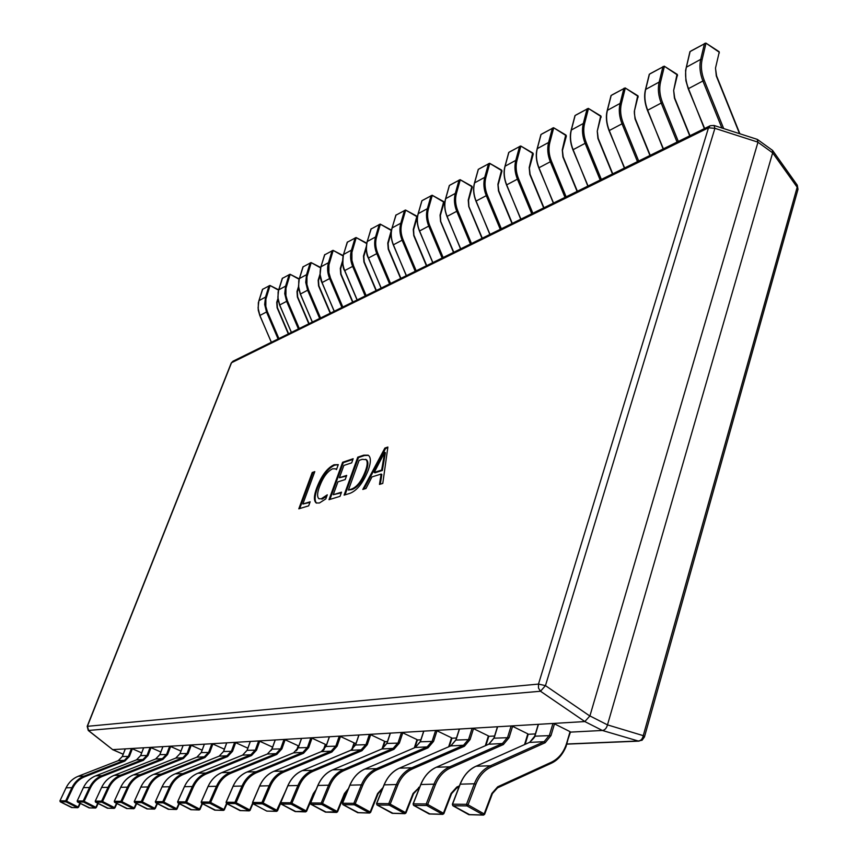 <?xml version="1.0" encoding="UTF-8"?>
<svg xmlns="http://www.w3.org/2000/svg" width="858" height="858" viewBox="0 0 858 858"><rect width="100%" height="100%" fill="white"/><g stroke="black" fill="none" stroke-linecap="round" stroke-linejoin="round"><path stroke-width="1.29" d="M327.284 494.819L325.783 498.927L319.401 503.002L316.173 502.96C313.631 500.697 313.856 495.581 316.849 487.591C321.525 475.568 327.273 467.953 334.062 464.768L338.277 464.628L336.465 469.594L335.575 468.833L332.614 468.8C327.413 471.342 323.069 477.22 319.594 486.454C317.181 492.814 316.967 496.921 318.94 498.766L321.267 498.788L327.284 494.819M349.807 493.393L344.09 495.12L357.765 457.185L363.728 455.18L368.136 455.169C371.031 457.121 371.085 462.097 368.296 470.098C363.213 482.861 357.046 490.626 349.807 493.393M387.88 447.05L382.786 483.408L379.483 484.405L381.134 474.056L371.975 476.909L365.991 488.492L362.795 489.457L384.888 448.058L387.88 447.05M341.527 492.17L340.025 496.353L329.011 499.688L342.61 462.28L353.164 458.73L351.683 462.848L343.865 465.444L339.403 477.745L346.696 475.396L345.195 479.547L337.913 481.864L333.247 494.712L341.527 492.17M310.156 501.791L308.666 505.845L298.809 508.826L312.226 472.501L314.8 471.632L302.863 504.021L310.156 501.791M757.957 142.246L589.918 715.926L607.485 724.881L772.65 152.842L757.957 142.246L757.174 139.339L714.038 125.461L710.21 125.729L232.926 361.25L231.21 363.073L87.184 726.34L538.492 684.083L708.494 127.81L231.531 362.741L87.43 726.222L88.664 730.651L112.666 749.624L123.209 754.203M298.058 746.128L298.777 746.095M325.74 744.701L326.598 744.658M354.483 743.232L356.113 743.146M384.985 741.655L387.473 741.526M417.406 739.993L420.86 739.81M451.941 738.212L456.477 737.977M488.792 736.314L494.562 736.025M528.206 734.287L535.371 733.922M570.452 732.121L602.37 730.469L584.802 721.567L112.698 749.624M566.934 743.993L638.266 741.012C640.872 740.744 642.535 738.952 643.253 735.649L797.179 187.237L772.65 152.842M607.485 724.881L643.253 735.649L644.444 736.99L797.994 189.307L797.286 185.178L797.994 189.307M644.444 736.99L642.074 740.229L638.266 741.012L602.37 730.469M584.802 721.567L589.918 715.926M772.672 152.767L772.436 150.3L757.475 139.489M602.445 730.469C604.847 730.094 606.52 728.27 607.464 724.978M757.968 142.16L714.907 128.325L714.038 125.461M584.866 721.567L540.497 691.248L545.463 685.628L589.875 716.033M87.184 726.34L88.267 730.48L112.666 749.624M88.267 730.48L540.497 691.248L538.47 688.041L538.492 684.083L545.463 685.628L714.907 128.325L708.494 127.81L710.21 125.729M380.309 484.159L381.842 474.442L381.134 474.056M363.889 489.124L385.596 448.455L384.888 448.058M385.596 448.455L387.784 447.715M374.227 472.415L374.946 472.801L382.368 470.463L385.392 452.67L384.684 452.284L374.227 472.415L381.649 470.066L384.684 452.284M382.368 470.463L381.649 470.066M384.77 455.276L384.062 454.879M345.023 494.841L358.451 457.561L357.765 457.185M358.451 457.561L364.425 455.555L363.728 455.18M364.425 455.555L368.468 455.373M348.412 490.068L352.112 489.521C357.679 487.387 362.333 481.392 366.055 471.525C368.393 465.25 368.49 461.304 366.355 459.674L362.226 459.341L359.094 460.381L348.412 490.068L351.405 489.146C356.982 487.012 361.626 481.006 365.358 471.139C367.685 464.864 367.782 460.918 365.647 459.298M366.055 471.525L365.358 471.139M352.112 489.521L351.405 489.146M329.944 499.399L343.297 462.655L342.61 462.28M343.297 462.655L352.917 459.427M346.45 476.083L339.403 477.745M341.291 492.835L333.247 494.712M316.538 503.12C314.35 500.589 314.682 495.538 317.524 487.955L316.849 487.591M317.524 487.955C322.211 475.933 327.949 468.329 334.749 465.133L334.062 464.768M334.749 465.133L338.245 464.714M336.54 469.38L335.575 468.833M318.94 498.766L321.267 498.788M321.954 499.152L326.726 496.353M299.721 508.547L312.891 472.865L312.226 472.501M312.891 472.865L314.554 472.308M309.92 502.434L302.863 504.021M141.677 752.863L132.347 748.777L129.408 756.402L124.882 761.057L84.567 776.822C79.354 778.946 75.429 782.678 72.812 788.009L66.602 801.168L78.099 807.003L79.88 803.195M72.812 788.009L71.911 787.687C74.625 782.174 78.679 778.313 84.073 776.115L124.378 760.37L128.486 756.134L131.424 748.508L125.311 748.873L122.383 756.445L118.297 760.638L78.228 776.265C72.866 778.453 68.833 782.281 66.141 787.741L59.963 800.793L65.691 800.846L66.012 801.855L66.602 801.168L65.691 800.846L71.911 787.687L66.109 787.805M131.424 748.508L132.347 748.777M71.632 807.55L77.51 807.689L78.099 807.003L77.778 807.753L80.341 803.431L78.496 807.249M60.199 801.758L72.276 807.592M160.843 751.994L151.019 747.672L148.048 755.48L143.447 760.252L102.413 776.383C97.093 778.56 93.104 782.389 90.444 787.848L84.138 801.329L95.871 807.303L97.748 803.27M90.444 787.848L89.522 787.515C92.267 781.874 96.396 777.916 101.898 775.664L142.921 759.545L147.104 755.212L150.086 747.404L143.672 747.779L140.701 755.533L136.54 759.834L95.764 775.814C90.305 778.056 86.197 781.97 83.462 787.58L77.188 800.943L83.205 800.997L83.526 802.037L84.138 801.329L83.205 800.997L89.522 787.515L83.43 787.644M150.086 747.404L151.019 747.672M89.082 807.861L95.259 808.011L95.871 807.303L95.538 808.075L98.198 803.496M77.434 801.93L89.747 807.904M180.963 751.093L170.624 746.514L167.6 754.514L162.923 759.405L121.15 775.922C115.733 778.163 111.669 782.078 108.966 787.676L102.552 801.501L114.522 807.625L116.506 803.324M108.966 787.676L108.011 787.333C110.811 781.552 115.004 777.498 120.613 775.182L162.377 758.676L166.634 754.236L169.659 746.235L162.923 746.642L159.92 754.579L155.684 758.976L114.168 775.342C108.601 777.638 104.429 781.659 101.652 787.397L95.27 801.104L101.598 801.158L101.93 802.219L102.552 801.501L101.598 801.158L108.011 787.333L101.619 787.472M169.659 746.235L170.624 746.514M107.411 808.193L113.9 808.343L114.522 807.625L114.178 808.418L116.967 803.571M95.517 802.112L108.087 808.236M202.113 750.16L191.216 745.302L188.149 753.496L183.398 758.504L140.841 775.439C135.328 777.734 131.199 781.756 128.453 787.494L121.933 801.672L134.148 807.957L136.229 803.388M128.453 787.494L127.467 787.151C130.309 781.209 134.577 777.058 140.283 774.688L182.829 757.764L187.151 753.217L190.219 745.023L183.14 745.441L180.094 753.571L175.793 758.086L133.516 774.86C127.842 777.209 123.595 781.327 120.774 787.215L114.286 801.265L120.946 801.318L121.278 802.423L121.933 801.672L120.946 801.318L127.467 787.151L120.731 787.29M190.219 745.023L191.216 745.302M126.673 808.536L133.494 808.697L134.148 807.957L133.784 808.772L136.701 803.624M114.532 802.294L127.359 808.59M224.378 749.184L212.87 744.025L209.76 752.434L204.923 757.571L161.583 774.935C155.952 777.284 151.748 781.413 148.96 787.312L142.342 801.865L154.815 808.311L157.014 803.431M148.96 787.312L147.941 786.947C150.836 780.855 155.18 776.587 160.993 774.152L204.333 756.81L208.73 752.144L211.84 743.736L204.397 744.176L201.308 752.509L196.932 757.142L153.861 774.334C148.091 776.747 143.769 780.973 140.894 787.022L134.309 801.436L141.323 801.501L141.667 802.627L142.342 801.865L141.323 801.501L147.941 786.947L140.851 787.108M211.84 743.736L212.87 744.025M146.943 808.89L154.14 809.062L154.815 808.311L154.44 809.148L157.486 803.678M134.556 802.498L147.662 808.955M247.844 748.176L235.671 742.674L232.529 751.308L227.606 756.574L183.44 774.399C177.703 776.812 173.423 781.048 170.592 787.108L163.857 802.058L176.598 808.676L178.925 803.474M170.592 787.108L169.541 786.743C172.479 780.48 176.909 776.093 182.829 773.605L226.995 755.801L231.467 751.007L234.609 742.385L226.769 742.846L223.638 751.404L219.187 756.145L175.311 773.787C169.423 776.265 165.015 780.608 162.098 786.807L155.405 801.619L162.806 801.683L163.159 802.841L163.857 802.058L162.806 801.683L169.541 786.743L162.055 786.904M234.609 742.385L235.671 742.674M168.307 809.276L175.901 809.459L176.598 808.676L177.038 809.008L176.201 809.544L179.408 803.721M155.652 802.702L169.047 809.341M271.385 750.289L272.522 747.082L259.727 741.258L256.531 750.117L251.533 755.533L206.51 773.83C200.675 776.318 196.31 780.673 193.425 786.893L186.583 802.262L199.614 809.073L202.07 803.496M193.425 786.893L192.342 786.518C195.324 780.083 199.839 775.578 205.877 773.015L250.89 754.74L255.437 749.817L258.633 740.947L250.354 741.441L247.179 750.224L242.653 755.104L197.941 773.219C191.935 775.761 187.452 780.222 184.481 786.593L177.681 801.812L185.5 801.887L185.864 803.067L186.583 802.262L185.5 801.887L192.342 786.518L184.438 786.7M258.633 740.947L259.727 741.258M190.862 809.673L198.884 809.877L199.614 809.073L200.053 809.416L199.195 809.952L202.552 803.742M177.928 802.916L191.613 809.737M296.418 750.793L298.187 745.752L285.124 739.757L281.896 748.873L276.802 754.429L230.909 773.24C224.957 775.793 220.506 780.265 217.578 786.668L210.628 802.487L223.938 809.491L226.544 803.506M217.578 786.668L216.463 786.282C219.487 779.665 224.088 775.031 230.255 772.393L276.137 753.614L280.759 748.551L283.987 739.446L275.246 739.961L272.029 748.991L267.428 754L221.847 772.608C215.723 775.224 211.154 779.804 208.14 786.368L201.233 802.015L209.513 802.091L209.888 803.313L210.628 802.487L209.513 802.091L216.463 786.282L208.097 786.475M283.987 739.446L285.124 739.757M298.187 745.752L297.243 749.699M214.704 810.102L223.198 810.306L223.938 809.491L224.388 809.834L223.509 810.392L227.038 803.753M201.48 803.152L215.476 810.166M323.219 750.46L325.332 744.347L311.99 738.17L308.719 747.543L303.539 753.27L256.746 772.608C250.675 775.235 246.139 779.836 243.168 786.432L236.111 802.713L249.721 809.92L252.552 803.345M243.168 786.432L242.01 786.035C245.088 779.214 249.775 774.452 256.059 771.739L302.842 752.423L307.55 747.221L310.821 737.848L301.566 738.406L298.305 747.683L293.629 752.831L247.158 771.964C240.916 774.656 236.261 779.375 233.194 786.121L226.169 802.23L234.942 802.316L235.328 803.571L236.111 802.713L234.942 802.316L242.01 786.035L233.14 786.25M310.821 737.848L311.99 738.17M325.332 744.347L323.852 749.881M239.94 810.553L248.938 810.778L249.721 809.92L250.161 810.284L249.26 810.864L252.938 803.731L266.827 811.1L276.265 811.271L285.382 791.462M226.415 803.388L240.733 810.628M351.716 749.795L354.075 742.856L340.454 736.486L337.14 746.138L331.874 752.026L284.159 771.932C277.949 774.645 273.337 779.386 270.313 786.185L263.138 802.959L277.07 810.392L277.52 810.756L276.587 811.357L277.52 810.756L280.598 803.496M270.313 786.185L269.112 785.767C272.243 778.742 277.016 773.841 283.43 771.042L331.134 751.158L335.928 745.806L339.242 736.164L329.44 736.743L326.137 746.299L321.375 751.597L273.981 771.278C267.61 774.045 262.87 778.903 259.76 785.864L252.617 802.466L261.937 802.541L262.334 803.839L263.138 802.959L261.937 802.541L269.112 785.767L259.695 786.003M339.242 736.164L340.454 736.486M354.075 742.856L352.273 749.431M266.699 811.025L267.524 811.11M252.863 803.646L266.752 811.078L276.587 811.357L262.334 803.839L253.013 803.753L252.574 802.605M382.035 748.895L384.577 741.28L370.667 734.705L367.31 744.647L361.947 750.718L313.277 771.224C306.95 774.013 302.252 778.903 299.174 785.917L291.892 803.227L306.145 810.885L313.342 793.607L316.066 789.703M299.174 785.917L297.93 785.488C301.104 778.249 305.974 773.187 312.516 770.302L361.175 749.817L366.055 744.315L369.412 734.373L358.987 734.984L355.652 744.83L350.804 750.289L302.477 770.559C295.967 773.412 291.141 778.42 287.977 785.585L280.727 802.713L290.637 802.798L291.055 804.139L291.892 803.227L290.637 802.798L297.93 785.488L287.913 785.735M369.412 734.373L370.667 734.705M384.577 741.28L382.529 748.659M295.12 811.529L306.596 811.26L305.641 811.883L306.596 811.26L313.792 793.993L313.342 793.607M280.963 803.914L295.978 811.625M414.307 747.854L417.009 739.596L402.777 732.818L399.388 743.071L393.94 749.324L344.283 770.463C337.827 773.337 333.033 778.399 329.912 785.628L322.522 803.506L337.108 811.411L344.423 793.575L348.466 788.556M329.912 785.628L328.614 785.188C331.853 777.713 336.808 772.49 343.49 769.519L393.125 748.401L398.08 742.717L401.48 732.464L390.401 733.118L387.022 743.264L382.089 748.895L332.786 769.787C326.147 772.726 321.224 777.895 318.007 785.295L310.65 802.97L321.214 803.056L321.643 804.439L322.522 803.506L321.214 803.056L328.614 785.188L317.943 785.467M401.48 732.464L402.777 732.818M417.009 739.596L414.768 747.661M325.375 812.065L337.569 811.797L336.583 812.44L337.569 811.797L344.873 793.961L344.423 793.575M310.875 804.193L326.265 812.161M448.659 746.792L451.533 737.805L436.99 730.791L433.569 741.376L428.024 747.833L377.37 769.658C370.774 772.629 365.894 777.852 362.719 785.327L355.212 803.807L370.163 811.979L377.584 793.543L382.936 787.655M362.719 785.327L361.368 784.866C364.65 777.144 369.701 771.739 376.523 768.671L427.166 746.878L432.218 741.012L435.639 730.437L423.831 731.134L420.409 741.602L415.401 747.404L365.1 768.961C358.322 771.996 353.303 777.337 350.043 784.984L342.567 803.249L353.861 803.345L354.3 804.772L355.212 803.807L353.861 803.345L361.368 784.866L349.967 785.167M435.639 730.437L436.99 730.791M451.533 737.805L449.109 746.599M357.647 812.633L369.251 812.944L370.613 812.365L369.605 813.041L370.613 812.365L378.024 793.94L377.584 793.543M342.782 804.493L358.569 812.751M485.328 745.699L488.395 735.896L473.519 728.635L470.055 739.575L464.425 746.245L412.741 768.789C406.006 771.857 401.029 777.262 397.812 784.995L390.197 804.128L405.512 812.58L413.041 793.5L419.809 786.818M397.812 784.995L396.407 784.534C399.731 776.533 404.879 770.945 411.851 767.771L463.524 745.259L468.65 739.199L472.104 728.27L459.491 729.021L456.038 739.832L450.943 745.827L399.624 768.082C392.707 771.224 387.591 776.737 384.277 784.652L376.694 803.538L388.781 803.646L389.232 805.126L390.197 804.128L388.781 803.646L396.407 784.534L384.191 784.856M472.104 728.27L473.519 728.635M488.395 735.896L485.757 745.505M392.127 813.245L404.558 813.577L405.512 812.58L405.973 812.976L404.922 813.674L405.973 812.976L413.481 793.907L413.041 793.5M376.898 804.815L393.093 813.373M524.538 744.583L527.809 733.847L512.591 726.329L509.105 737.644L503.378 744.551L450.643 767.867C443.768 771.042 438.695 776.64 435.435 784.652L427.713 804.461L443.414 813.223L451.04 793.457L456.767 787.065L459.416 785.874M435.435 784.652L433.966 784.169C437.344 775.879 442.589 770.098 449.699 766.816L502.423 743.532L507.636 737.258L511.121 725.954L497.619 726.747L494.133 737.934L488.953 744.133L436.583 767.149C429.526 770.387 424.313 776.104 420.956 784.287L413.256 803.86L426.233 803.967L426.705 805.501L427.713 804.461L426.233 803.967L433.966 784.169L420.86 784.523M511.121 725.954L512.591 726.329M527.809 733.847L524.946 744.401M429.064 813.888L442.417 814.253L443.414 813.223L443.876 813.631L442.782 814.36L443.876 813.631L451.49 793.875L451.04 793.457M413.449 805.147L430.072 814.038M570.055 731.66L554.493 723.862L550.986 735.574L545.162 742.728L491.355 766.87C484.341 770.162 479.182 775.964 475.868 784.276L468.05 804.836L484.159 813.92L491.87 793.414L497.704 786.786L551.362 762.236C558.697 758.654 563.781 752.359 566.602 743.35L570.055 731.66L566.881 743.511M475.868 784.276L474.335 783.772C477.756 775.171 483.097 769.176 490.358 765.776L544.144 741.666L549.442 735.177L552.96 723.466L538.47 724.324L534.963 735.896L529.686 742.309L476.265 766.14C469.047 769.497 463.749 775.418 460.338 783.912L452.541 804.203L466.505 804.321L466.988 805.909L468.05 804.836L466.505 804.321L474.335 783.772L460.242 784.169M552.96 723.466L554.493 723.862M468.736 814.585L483.097 814.993L484.159 813.92L484.609 814.339L483.483 815.1L484.609 814.339L492.32 793.832L491.87 793.414M452.702 805.49L469.787 814.746M278.55 290.176L269.927 285.446L262.462 289.403L269.927 285.446L278.668 289.8M299.099 279.268L290.047 274.26L282.25 278.421L290.047 274.26L299.206 278.882M320.592 267.878L311.068 262.569L302.938 266.913L311.068 262.569L320.688 267.481M343.093 255.984L333.054 250.343L324.581 254.869L333.054 250.343L343.189 255.587M366.688 243.554L356.081 237.537L347.222 242.278L356.081 237.537L366.763 243.146M400.632 278.496L388.234 249.12L387.773 243.05L391.398 230.073L380.276 224.26M391.441 230.545L380.212 224.11L370.946 229.075L380.212 224.11L391.505 230.148M426.415 265.766L413.76 235.65L413.266 229.44L416.913 216.184L405.609 210.189M413.266 229.44L416.945 216.656L405.534 210.028L395.828 215.219L405.534 210.028L416.913 216.184L417.288 217.085L413.588 229.708M453.507 252.402L440.562 221.503L440.057 215.133L443.715 201.598L432.218 195.399M440.057 215.133L443.758 202.07L432.142 195.238L422.662 200.289M482.003 238.342L468.768 206.617L468.232 200.096L471.9 186.25L460.21 179.858M468.232 200.096L471.954 186.733L460.124 179.665L450.15 184.985M512.011 223.53L498.477 190.937L497.908 184.245L501.587 170.088L489.704 163.481M497.908 184.245L501.64 170.581L489.607 163.277L479.096 168.887M543.672 207.915L529.804 174.41L529.204 167.535L532.657 153.078M529.204 167.535L532.957 153.539L520.709 145.978L509.609 151.898M577.102 191.409L562.902 156.939L562.269 149.882L565.701 135.081M562.269 149.882L566.023 135.553L553.56 127.713L541.827 133.977M612.473 173.959L597.919 138.46L597.254 131.21L600.654 116.044M597.254 131.21L601.008 116.516L588.309 108.387L575.9 115.015M649.946 155.47L635.027 118.876L634.319 111.422L637.676 95.882M634.319 111.422L638.073 96.353L625.139 87.913L611.979 94.938M689.725 135.832L674.42 98.08L673.659 90.412L676.973 74.485M673.659 90.412L677.402 74.957L664.242 66.173L650.257 73.638M739.542 133.666L716.301 75.976L715.508 68.072L719.219 52.199L718.757 51.727M715.508 68.072L719.219 52.199L705.823 43.05L690.926 50.997M231.21 363.073L232.926 361.25M84.567 776.822L84.073 776.115L78.175 776.286C72.919 778.367 68.876 782.206 66.087 787.762L59.931 800.857M124.882 761.057L124.378 760.37L118.254 760.649L78.196 776.265M129.408 756.402L122.351 756.52M77.51 807.689L66.012 801.855L60.275 801.801L59.91 800.814L60.232 801.79L71.654 807.571L77.51 807.689M98.166 803.485L96.268 807.56M102.413 776.383L101.898 775.664L95.71 775.836C90.358 777.97 86.25 781.895 83.408 787.601L77.156 801.007M143.447 760.252L142.921 759.545L136.476 759.856M148.048 755.48L140.669 755.608M95.259 808.011L83.526 802.037L77.499 801.973L89.114 807.893L95.259 808.011M77.188 800.943L77.467 801.962L77.188 800.943M116.924 803.549L114.929 807.882M121.15 775.922L120.613 775.182L114.103 775.375C108.666 777.552 104.483 781.574 101.587 787.419L95.238 801.179M162.923 759.405L162.377 758.676L155.641 758.987L114.135 775.353M167.6 754.514L159.878 754.654M113.9 808.343L101.93 802.219L95.592 802.155L95.217 801.115L95.56 802.144L107.443 808.215L113.9 808.343M136.658 803.603L134.556 808.215M140.841 775.439L140.283 774.688L133.44 774.881M183.398 758.504L182.829 757.764L175.751 758.097L133.473 774.871C127.906 777.112 123.649 781.23 120.71 787.236L114.253 801.351M188.149 753.496L180.051 753.656M133.494 808.697L121.278 802.423L114.618 802.348L126.705 808.558L133.494 808.697M114.286 801.265L114.575 802.337L114.286 801.265M157.432 803.656L155.212 808.568M161.583 774.935L160.993 774.152L153.786 774.366C148.155 776.64 143.822 780.877 140.819 787.043L134.266 801.522M204.923 757.571L204.333 756.81L196.857 757.174M209.76 752.434L201.265 752.616M154.14 809.062L141.667 802.627L134.652 802.552L134.234 801.458L134.599 802.541L146.986 808.922L154.14 809.062M179.354 803.689L177.005 808.944M183.44 774.399L182.829 773.605L175.225 773.83C169.498 776.147 165.079 780.501 162.023 786.84L155.373 801.715M227.606 756.574L226.995 755.801L219.133 756.155L175.257 773.809M232.529 751.308L223.595 751.511M175.901 809.459L163.159 802.841L155.759 802.766L155.33 801.651L155.706 802.756L168.35 809.308L175.901 809.459M202.488 803.71L200.011 809.341M206.51 773.83L205.877 773.015L197.844 773.251M251.533 755.533L250.89 754.74L242.557 755.137M256.531 750.117L247.136 750.342M250.268 741.484L247.093 750.267L242.599 755.115L197.887 773.23C192.01 775.632 187.516 780.094 184.406 786.625L177.595 801.844L177.981 802.981L190.905 809.716L199.195 809.952L185.864 803.067L178.046 802.991L177.638 801.919M226.973 803.721L224.346 809.748M230.909 773.24L230.255 772.393L221.75 772.65M276.802 754.429L276.137 753.614L267.331 754.043M281.896 748.873L271.986 749.12M275.15 740.004L271.932 749.034L267.364 754.01L221.793 772.618C215.808 775.085 211.24 779.675 208.054 786.4L201.147 802.048L201.544 803.217L214.747 810.145L223.509 810.392L209.888 803.313L201.598 803.227L201.19 802.133M252.896 803.71L250.118 810.188M256.746 772.608L256.059 771.739L247.05 772.007M303.539 753.27L302.842 752.423L293.511 752.874M308.719 747.543L298.262 747.822M301.458 738.448L298.198 747.726L293.565 752.852L247.093 771.975C241.001 774.495 236.336 779.225 233.097 786.153L226.072 802.273L226.48 803.463L239.983 810.595L249.26 810.864L235.328 803.571L226.555 803.485L226.126 802.359M280.555 803.356L277.466 810.66M284.159 771.932L283.43 771.042L273.863 771.331M331.874 752.026L331.134 751.158L321.246 751.651M337.14 746.138L326.083 746.449M315.369 791.376L306.531 811.153M313.277 771.224L312.516 770.302L302.338 770.613M315.444 791.183L313.738 793.875M361.947 750.718L361.175 749.817L350.665 750.342M367.31 744.647L355.598 745.001M358.859 735.049L355.523 744.883L350.729 750.3L302.391 770.581C296.085 773.219 291.237 778.238 287.859 785.628L280.609 802.756L281.049 804.01L295.184 811.582L305.641 811.883L291.055 804.139L281.134 804.032L280.673 802.863M347.94 789.832L344.734 794.015L337.494 811.679M344.283 770.463L343.49 769.519L332.636 769.851M347.973 789.746L344.809 793.843M393.94 749.324L393.125 748.401L381.939 748.959M399.388 743.071L386.958 743.446M390.251 733.182L386.872 743.328L382.003 748.916L332.7 769.808C326.265 772.522 321.332 777.702 317.878 785.349L310.521 803.013L310.971 804.311L325.45 812.129L336.583 812.44L321.643 804.439L311.068 804.332L310.585 803.142M382.475 788.802L377.874 793.993L370.538 812.236M377.37 769.658L376.523 768.671L364.94 769.036M382.496 788.759L377.96 793.8M428.024 747.833L427.166 746.878L415.229 747.479M433.569 741.376L420.345 741.805M423.67 731.209L420.259 741.666L415.304 747.436L365.004 768.993C358.451 771.771 353.421 777.123 349.903 785.038L342.428 803.303L342.9 804.632L357.722 812.708L369.605 813.041L354.3 804.772L342.996 804.654L342.503 803.431M413.406 793.757L418.543 788.341L413.32 793.972L405.888 812.826M412.741 768.789L411.851 767.771L399.442 768.167M464.425 746.245L463.524 745.259L450.761 745.902M418.661 787.333L418.543 788.341L419.358 787.976L418.618 788.277M470.055 739.575L455.973 740.057M459.32 729.096L455.866 739.907L450.825 745.849L399.506 768.114C392.846 770.967 387.719 776.501 384.116 784.716L376.533 803.603L377.027 804.976L392.213 813.33L404.922 813.674L389.232 805.126L377.145 805.008L376.63 803.753M451.394 793.704L456.638 788.105L451.297 793.95L443.779 813.47M450.643 767.867L449.699 766.816L436.379 767.234M503.378 744.551L502.423 743.532L488.738 744.218M458.966 787.022L456.724 788.041M509.105 737.644L494.058 738.18M497.425 726.844L493.94 738.019L488.824 744.165L436.465 767.181C429.676 770.109 424.453 775.836 420.774 784.362L413.084 803.925L413.588 805.34L429.161 813.985L442.782 814.36L426.705 805.501L413.728 805.372L413.191 804.096M458.955 787.065L456.638 788.105L456.767 787.065M492.213 793.65L497.554 787.859L492.106 793.918L484.502 814.156M491.355 766.87L490.358 765.776L476.029 766.237M545.162 742.728L544.144 741.666L529.45 742.417M551.297 763.212C558.751 759.469 563.92 753.002 566.795 743.8L566.044 746.578C562.526 754.836 557.571 760.403 551.19 763.298L497.651 787.783M550.986 735.574L534.866 736.175M538.245 724.42L534.738 735.992C535.553 736.218 533.815 738.341 529.547 742.352L476.126 766.173C469.219 769.176 463.888 775.117 460.135 783.987L452.348 804.268L452.874 805.737L468.843 814.692L483.483 815.1L466.988 805.909L453.024 805.769L452.466 804.472M570.473 732.024L566.602 743.35M497.704 786.786L497.554 787.859L551.19 763.298L551.362 762.236M258.859 300.868L258.076 308.001L259.888 315.487L266.506 311.98L264.672 304.451L265.508 297.093L258.912 300.697L262.398 289.629M266.388 297.211L265.508 297.093L269.058 285.768L269.938 285.886L265.894 299.163L265.83 306.435L267.353 311.604L278.904 338.556M288.309 333.923L277.113 307.775L276.737 302.327L277.885 298.638M278.013 299.539L277.07 302.595M276.737 302.327L277.327 307.69L288.524 333.816M262.709 289.135L258.344 302.713L258.237 310.135L259.813 315.529L271.385 342.267M278.078 338.964L266.506 311.98L267.353 311.604M269.98 285.542L278.646 289.865M271.31 342.31L259.899 315.508M278.625 290.079L277.853 297.351L279.708 304.987L286.615 301.34L284.738 293.64L285.575 286.132L278.678 289.886L282.196 278.614M286.475 286.25L285.575 286.132L289.157 274.581L290.058 274.699L285.982 288.234L285.929 295.667L287.484 300.954L299.27 328.507M308.805 323.809L297.383 297.072L296.997 291.516L298.466 286.754M298.573 287.72L297.318 291.784M296.997 291.516L297.597 296.997M282.518 278.099L278.11 291.956L278.013 299.528L279.622 305.051L291.43 332.378M298.412 328.936L286.615 301.34L287.484 300.954M297.383 297.072L309.009 323.702M290.101 274.367L299.185 278.947M291.345 332.421L279.719 305.019M299.281 278.807L298.509 286.218L300.407 294.037L307.625 290.208L305.716 282.336L306.542 274.667L299.345 278.603L302.885 267.117M307.475 274.796L306.542 274.667L310.156 262.902L311.079 263.02L306.971 276.823L306.928 284.416L308.526 289.822L320.549 318.007M330.212 313.245L318.565 285.896L318.168 280.212L320.002 274.185M320.077 275.257L318.49 280.48M318.168 280.212L318.768 285.821M303.206 266.581L298.756 280.716L298.681 288.449L300.321 294.09L312.376 322.04M319.669 318.447L307.625 290.208L308.526 289.822M318.565 285.896L330.416 313.138M311.132 262.677L320.678 267.557M312.28 322.093L300.429 294.069M320.881 267.031L320.109 274.581L322.061 282.572L329.622 278.571C327.391 273.134 327.005 267.835 328.485 262.687L320.946 266.806L324.506 255.094M329.429 262.816L328.485 262.687L332.121 250.675L333.076 250.793L328.925 264.886L328.904 272.64L330.534 278.174L342.803 307.025M352.606 302.188L340.723 274.195L340.304 268.393L342.578 260.821M342.61 262.044L340.626 268.661M340.304 268.393L340.916 274.131M324.85 254.536L320.86 266.902C318.672 276.501 321.932 282.657 321.964 282.636L334.266 311.239M341.902 307.475L329.622 278.571L330.534 278.174M340.723 274.195L352.799 302.091M333.119 250.461L343.168 255.663M334.17 311.293L322.082 282.614M343.49 254.687L343.554 254.451C342.074 259.674 342.471 265.047 344.734 270.57L352.649 266.388C350.364 260.811 349.967 255.394 351.448 250.139L343.554 254.451L347.147 242.514M352.434 250.268L351.448 250.139L355.126 237.87L356.102 237.998L351.919 252.381L351.919 260.306L353.582 265.969L366.109 295.527M376.051 290.615L363.921 261.958L363.481 256.016L366.312 246.471M366.269 247.962L363.803 256.285M363.481 256.016L364.114 261.883L376.233 290.53M344.734 270.57L357.185 299.925M365.186 295.978L352.649 266.388L353.582 265.969M356.145 237.666L366.752 243.232M367.181 241.763L367.256 241.506C365.765 246.836 366.173 252.338 368.479 258.001L376.78 253.614C374.453 247.898 374.045 242.353 375.536 236.99L367.256 241.506L370.87 229.322M376.544 237.108L375.536 236.99L379.236 224.453L380.233 224.582L376.544 237.108C375.096 242.299 375.504 247.662 377.745 253.185L390.551 283.472M391.184 232.754L388.095 243.318M387.773 243.05L388.417 249.056M371.224 228.721L367.16 241.624C365.883 249.002 366.291 254.494 368.372 258.076L381.209 288.074M389.596 283.934L376.78 253.614L377.745 253.185M388.234 249.12L400.804 278.41M381.091 288.138L368.5 258.043M392.031 228.207L392.117 227.928C390.615 233.376 391.044 239.007 393.404 244.809L402.123 240.197C399.742 234.341 399.302 228.668 400.804 223.187L392.117 227.928L395.752 215.497M401.844 223.305L400.804 223.187L404.536 210.382L405.566 210.5L401.844 223.305C400.386 228.614 400.815 234.095 403.11 239.757L416.194 270.817M413.76 235.65L413.61 229.858L413.921 235.596M396.106 214.865L392.009 228.056C390.497 233.279 390.926 238.889 393.286 244.895L406.402 275.643M415.218 271.3L402.123 240.197L403.11 239.757M426.705 265.626L414.071 235.553L426.576 265.69M406.284 275.708L393.425 244.852M418.146 213.964L418.221 213.663C416.72 219.23 417.17 225 419.583 230.952L428.743 226.104C426.308 220.098 425.858 214.286 427.37 208.676L418.221 213.663L421.879 200.976M428.432 208.805L427.37 208.676L431.113 195.592L432.175 195.71L428.432 208.805C426.973 214.221 427.413 219.841 429.772 225.654L443.136 257.518M432.872 262.58L419.455 231.038C417.042 224.882 416.591 219.133 418.114 213.803L421.868 200.761L432.142 195.238L443.715 201.598L444.101 202.509L440.369 215.401M440.562 221.503L440.401 215.572L440.722 221.45M442.127 258.011L428.743 226.104L429.772 225.654M453.796 252.263L440.744 221.503M432.732 262.655L419.605 231.006M445.602 198.992L445.688 198.67C444.165 204.365 444.648 210.264 447.115 216.388L456.756 211.282C454.268 205.105 453.785 199.153 455.308 193.415L445.688 198.67L449.356 185.714M456.402 193.543L455.308 193.415L459.073 180.03L460.167 180.148L456.402 193.543C454.933 199.088 455.405 204.847 457.807 210.811L471.482 243.533M460.703 248.852L446.975 216.473C444.498 210.146 444.036 204.258 445.559 198.82L449.335 185.478L460.124 179.665L471.9 186.25L472.286 187.183L468.532 200.354M468.768 206.617L468.575 200.536L468.908 206.574M470.452 244.037L456.756 211.282L457.807 210.811M482.293 238.202L468.929 206.628M460.553 248.927L447.136 216.431M474.506 183.226L474.603 182.872C473.08 188.696 473.584 194.755 476.104 201.04L486.272 195.656C483.719 189.318 483.215 183.204 484.738 177.338L474.603 182.872L478.281 169.637M485.875 177.456L484.738 177.338L488.524 163.642L489.661 163.76L485.875 177.456C484.405 183.14 484.899 189.039 487.355 195.174L501.351 228.796M490.015 234.384L475.954 201.137C473.423 194.627 472.93 188.599 474.463 183.033L478.26 169.391L489.607 163.277L501.587 170.088L501.984 171.042L498.208 184.513M500.289 229.322L486.272 195.656L487.355 195.174M512.301 223.391L498.777 190.851L498.101 184.878M489.854 234.47L476.126 201.094M504.987 166.602L505.094 166.216C503.56 172.19 504.096 178.4 506.681 184.856L517.406 179.172C514.8 172.651 514.264 166.388 515.787 160.371L505.094 166.216L508.783 152.692M516.966 160.5L515.787 160.371L519.594 146.353L520.763 146.471L516.966 160.5C515.486 166.313 516.012 172.372 518.532 178.678L532.861 213.245M520.913 219.144L506.52 184.963C503.925 178.271 503.399 172.083 504.944 166.398L508.751 152.424L520.709 145.978L532.893 153.056L533.29 154.011L529.493 167.793M531.756 213.792L517.406 179.172L518.532 178.678M543.951 207.775L530.105 174.313L529.397 168.189M520.742 219.23L506.703 184.92M537.183 149.056L537.29 148.638C535.757 154.74 536.314 161.122 538.963 167.76L550.31 161.765C547.629 155.051 547.061 148.616 548.594 142.46L537.29 148.638L540.98 134.803M549.817 142.578L548.594 142.46L552.402 128.089L553.614 128.207L549.817 142.578C548.326 148.541 548.884 154.762 551.469 161.25L566.141 196.825M553.539 203.035L538.792 167.878C536.132 160.993 535.574 154.633 537.129 148.831L540.948 134.524L553.56 127.713L565.958 135.049L566.366 136.036L562.548 150.129M565.004 197.383L550.31 161.765L551.469 161.25M577.38 191.28L563.202 156.853L562.44 150.568M553.356 203.132L538.996 167.836M571.224 130.491L571.342 130.03C569.809 136.293 570.398 142.846 573.112 149.689L585.124 143.329C582.378 136.422 581.778 129.815 583.311 123.488L571.342 130.03L575.032 115.894M584.566 123.616L583.311 123.488L587.129 108.773L588.384 108.891L584.566 123.616C583.086 129.73 583.676 136.122 586.325 142.803L601.361 179.44M574.978 115.648L571.16 130.244C569.605 136.186 570.195 142.718 572.919 149.818L588.052 186.014M600.192 180.019L585.124 143.329L586.325 142.803M612.741 173.82L598.208 138.374L597.404 131.928M574.989 115.583L588.309 108.387L600.932 116.012L601.158 117.235M587.848 186.111L573.144 149.764M607.282 110.843L607.41 110.328C605.877 116.752 606.499 123.488 609.287 130.545L622.029 123.799C619.219 116.677 618.575 109.878 620.109 103.4L607.41 110.328L611.089 95.871M621.406 103.518L620.109 103.4L623.916 88.299L625.214 88.417L621.406 103.518C619.926 109.781 620.548 116.356 623.273 123.252L638.695 161.014M611.025 95.592L607.217 110.564C605.662 116.645 606.284 123.359 609.073 130.684L624.613 167.975M637.473 161.626L622.029 123.799L623.273 123.252M650.214 155.33L635.317 118.79C634.309 113.975 634.094 111.679 634.652 111.926L634.448 112.173M611.046 95.528L625.139 87.913L637.987 95.849L638.191 97.115M624.377 168.082L609.319 130.62M645.548 89.983L645.677 89.425C644.154 96.021 644.819 102.949 647.683 110.221L661.207 103.057C658.322 95.71 657.646 88.706 659.169 82.057L645.677 89.425L649.345 74.625M660.521 82.175L659.169 82.057L662.966 66.559L664.317 66.677L660.521 82.175C659.051 88.61 659.705 95.377 662.494 102.488L678.335 141.463M649.27 74.324L645.463 89.682C643.918 95.914 644.572 102.81 647.447 110.382L663.395 148.831M677.069 142.085L661.207 103.057L662.494 102.488M689.993 135.714L674.699 98.005L673.766 91.205M649.291 74.26L664.242 66.173L677.316 74.442L677.498 75.751M663.148 148.949L647.715 110.307M686.228 67.814L686.368 67.203C684.845 73.97 685.553 81.113 688.491 88.621L702.895 80.995C699.935 73.402 699.206 66.195 700.718 59.363L686.368 67.203L690.004 52.048M702.134 59.481L700.718 59.363L704.504 43.447L705.909 43.565L702.134 59.481C700.664 66.087 701.361 73.059 704.236 80.395L723.691 128.571M689.918 51.727L685.596 70.367L685.885 80.663L688.234 88.792L704.633 128.486M721.878 127.981L702.895 80.995L704.236 80.395M739.886 133.784L716.58 75.901L715.583 68.908M689.939 51.652L705.823 43.05L719.133 51.695L719.294 53.035M704.354 128.625L688.513 88.717M772.704 150.579L797.286 185.178M639.167 741.119L566.891 744.133M123.187 754.246L112.452 749.57M118.254 760.649L122.329 756.466L125.257 748.895M95.731 775.825L136.508 759.834L140.637 755.555L143.608 747.811M155.641 758.987L159.845 754.6L162.859 746.664M175.751 758.097L180.019 753.603L183.065 745.473M153.818 774.345L196.89 757.153L201.233 752.541L204.322 744.208M219.133 756.155L223.552 751.436L226.684 742.878M297.458 749.356L298.605 746.063M324.002 749.72L325.75 744.658M352.413 749.324L354.504 743.178M252.938 803.731L252.509 802.498L259.652 785.907C262.956 778.742 267.717 773.884 273.906 771.299L321.3 751.608L326.019 746.353L329.322 736.797M382.679 748.584L385.006 741.602M414.929 747.586L417.428 739.928M449.281 746.524L451.962 738.148M485.939 745.43L488.813 736.25M525.15 744.315L528.228 734.212M288.61 333.773L277.424 307.668L277.08 302.692L278.035 299.635M309.094 323.659L297.694 296.975L297.34 291.892L298.584 287.838M330.512 313.095L318.876 285.789L318.5 280.598L320.088 275.386M352.906 302.048L341.034 274.099L340.647 268.79L342.621 262.205M347.49 241.935L343.468 254.558C342.406 263.138 342.792 268.5 344.626 270.645L357.078 299.978M376.351 290.476L364.232 261.862L363.824 256.424L366.269 248.177M400.922 278.346L388.545 249.024L388.116 243.458L391.162 233.054"/></g></svg>
